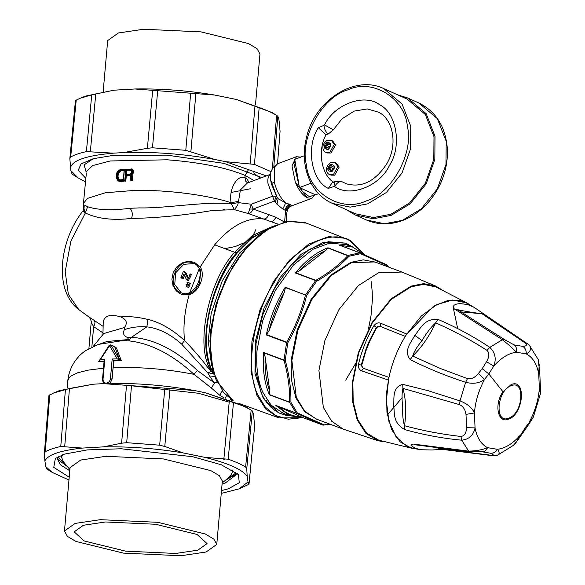<?xml version="1.0" encoding="UTF-8"?>
<svg xmlns="http://www.w3.org/2000/svg" width="585" height="585" viewBox="0 0 585 585"><rect width="100%" height="100%" fill="white"/><g stroke="black" fill="none" stroke-linecap="round" stroke-linejoin="round"><path stroke-width="0.88" d="M302.884 417.573L275.798 405.442L289.714 415.708L283.111 413.244L271.038 405.083L262.694 392.104C257.744 380.564 255.872 366.649 257.056 350.371L262.643 320.829L275.352 290.423L293.334 265.195L312.821 249.298L329.633 243.126L346.108 244.625L352.726 247.097L339.556 245.232L360.082 252.859L360.572 253.722L387.467 265.773L388.447 267.023M353.208 247.28L345.618 243.141L328.273 241.722L309.355 249.386L290.855 265.378L274.731 288.054L262.709 315.015L256.069 343.41L255.506 370.217L261.064 392.608C265.531 402.699 271.835 409.595 279.974 413.303L285.524 415.167L290.211 415.891M371.139 281.502L372.214 291.484L372.345 300.324L370.978 316.054L368.557 328.573M355.907 363.014L345.684 380.162M275.798 405.442L296.12 413.032L289.736 402.422L269.407 394.824L269.773 391.138L265.151 356.916L263.967 352.894L284.025 360.389L285.231 360.236L287.798 342.803C296.259 327.805 302.547 311.995 306.672 295.374L316.653 281.261C329.626 273.714 340.419 265.378 349.026 256.245L360.572 253.722L360.082 252.859L386.86 264.859L388.791 267.155M269.407 394.824C264.383 383.241 262.468 369.252 263.667 352.835L263.967 352.894M289.714 415.708L302.957 417.639L323.008 425.127L324.148 424.878L297.253 412.834L290.906 402.29C291.176 389.193 289.312 375.292 285.319 360.579L284.017 360.075L286.606 342.517L266.285 334.927L269.02 330.686L284.376 292.09L285.4 287.586L306.672 295.374L305.611 294.767L315.659 280.559L295.337 272.961L299.403 270.855L325.735 250.504L327.966 248.003L349.026 256.245L348.25 255.367L359.877 252.83M266.285 334.927C269.992 317.83 276.325 301.911 285.283 287.176L285.4 287.586M340.024 245.371L360.082 252.859L339.965 245.342M295.337 272.961C305.648 260.464 316.507 252.069 327.929 247.777L327.966 248.003M346.415 243.506L352.214 246.907M289.209 415.518L281.253 413.844M281.743 414.026L278.986 412.93L263.316 398.495L254.98 373.581L255.236 341.947L264.04 308.244L280.091 277.517L300.983 254.351L323.629 242.161L345.618 243.141M263.696 352.477L284.017 360.075L284.12 360.733C288.12 375.329 289.963 389.142 289.663 402.151L269.605 394.663M323.008 425.127L296.288 413.164L297.253 412.834L296.288 413.164L276.237 405.668M316.902 419.291L304.748 411.767L295.944 398.005L291.454 379.921L291.154 360.192L297.136 330.13L311.125 299.286L330.649 275.177L350.817 262.358L363.351 259.842L375.592 262.219M285.283 287.176L305.45 295.081C301.392 311.6 295.147 327.3 286.708 342.181L266.65 334.686M386.795 264.829L387.46 265.59M327.929 247.777L348.024 255.499C339.497 264.595 328.777 272.881 315.878 280.339L316.653 281.261L315.878 280.339L295.82 272.851M316.141 418.999L304.573 411.058L296.295 397.317L291.871 360.433L297.853 330.393L311.827 299.564L331.344 275.469L351.505 262.658L374.831 261.934L401.88 272.04L378.553 272.764L358.393 285.575L338.876 309.67L324.902 340.499L318.92 370.546L323.344 407.423L331.622 421.163L343.19 429.112L316.141 418.999M441.894 289.838L435.913 286.153L423.686 283.637L411.138 286.116L391.277 298.745L372.053 322.489L358.276 352.857L352.389 382.458L352.696 402.041L357.208 419.942L366.02 433.492L378.144 440.783L385.062 441.916M305.436 222.739L288.332 221.064L268.478 228.53L249.122 244.603L232.954 266.204L219.455 294.343L211.265 326.284L210.329 356.623L216.216 380.484L233.247 400.827L223.448 392.455L213.02 371.409L209.891 340.945L215.499 306.525L227.931 275.118L244.23 250.197L264.844 230.863L286.496 221.364L305.597 222.805M457.689 328.616L453.061 306.811M435.986 286.994L423.708 284.339L411.087 286.804L391.402 299.315L372.345 322.847L358.7 352.945L352.857 382.283L353.186 401.822L357.727 419.65L366.59 433.075L378.744 440.183L412.893 448.512L411.277 448.125L400.133 441.843L391.599 429.551L386.948 412.469L386.524 392.981L388.63 378.97C391.877 363.139 397.712 348.477 406.144 334.971L433.565 306.211L448.285 300.324L461.433 300.719L467.24 303.11L435.986 287.001M388.279 380.023L361.698 370.875C359.241 369.881 358.159 367.76 358.451 364.506C361.691 350.722 366.839 337.794 373.888 325.713C375.899 323.176 378.159 322.35 380.652 323.234L380.133 326.357L405.259 336.397M470.45 305.216L467.24 303.11M497.411 455.254L498.691 454.406L499.195 453.039L498.742 451.181L497.367 449.324L487.539 447.664C482.559 449.806 476.256 450.962 468.636 451.13L413.244 444.059L411.387 444.527L412.271 446.384L415.087 448.103L420.293 449.719L413.083 448.307L406.772 446.15L396.125 436.98L388.871 421.266L386.371 400.871L388.63 378.97M406.144 334.971L421.397 315.937L437.032 304.492L452.6 300.032L465.931 302.701L474.223 307.41L467.598 304.507L459.934 303.578L456.695 304.046L454.304 305.056L453.061 306.781L453.682 308.434L502.339 339.724C508.46 344.528 513.147 348.697 516.409 352.236L526.237 353.896L527.531 353.23L529.666 351.358L530.646 349.318L530.478 346.978L529.103 344.879L474.223 307.41M373.888 325.713L376.33 327.198L379.197 326.167L380.133 326.357M369.888 340.85L365.976 350.678L366.056 348.901L369.018 341.596L369.888 340.85L376.711 327.534L379.197 326.167M358.451 364.506L361.735 365.157L362.62 367.841L361.237 365.12L365.866 349.516L366.481 349.552M361.698 370.875L363.431 368.316L362.62 367.841M388.959 377.398L363.431 368.316M438.019 319.425C423.628 318.394 420.447 329.048 414.802 335.344C411.906 341.457 402.97 350.254 410.209 359.629C427.73 368.433 446.209 375.987 465.653 382.297C473.367 384.221 479.678 383.233 484.577 379.343L488.848 373.925L493.762 366.071C496.555 358.832 495.239 352.594 489.813 347.373C473.514 336.521 456.249 327.205 438.019 319.425L435.635 322.883C431.079 327.044 426.538 332.953 422.026 340.616C417.01 346.722 413.895 351.877 412.681 356.075L410.209 359.629M404.688 429.587C423.672 434.867 442.684 438.399 461.733 440.191C468.973 439.423 473.419 435.32 475.057 427.884L474.413 412.952C472.227 407.855 467.43 403.833 460.029 400.893L427.928 390.641L402.729 384.345C391.716 387.197 394.429 399.445 393.647 405.573C394.977 413.427 392.308 422.326 404.688 429.587L404.52 425.734C423.269 430.801 442.077 434.377 460.936 436.454L461.733 440.191L468.636 451.13L470.603 451.766M361.735 365.157L365.976 350.678M366.656 349.121L366.056 348.901M369.31 342.444L368.74 342.174M369.479 342.013L369.018 341.596L376.33 327.198L376.711 327.534M486.983 350.349L489.813 347.373L502.339 339.724L504.519 339.622L514.076 344.887C516.241 346.503 517.016 348.952 516.409 352.236C508.701 353.179 501.148 357.793 493.762 366.071L486.537 361.705C489.411 356.704 489.565 352.916 486.983 350.349C470.669 339.87 453.55 330.715 435.635 322.883C429.375 336.17 421.719 347.234 412.681 356.075L441.024 368.747L467.437 378.612L465.653 382.297L460.029 400.893L459.561 404.644L402.904 388.381L402.729 384.345M529.096 344.872L538.171 359.453L539.187 364.718L538.719 373.676L539.363 388.608L540.394 393.859L533.315 417.193L525.228 427.752L516.599 441.536L513.367 445.368L497.484 455.232L492.877 455.722L491.532 455.313C493.996 455.232 493.652 454.545 490.501 453.236C493.36 453.499 495.649 452.198 497.367 449.324C505.074 448.381 512.628 443.766 520.014 435.489L520.306 436.571C516.475 442.143 514.156 445.075 513.359 445.368M514.076 344.887L522.836 346.371C526.427 346.196 527.304 345.135 525.462 343.168L528.197 344.097M525.462 343.168L481.981 313.743L484.438 314.284M461.097 311.922L481.981 313.743C473.923 312.807 460.132 310.474 457.404 309.589L505.557 340.287M457.404 309.589L454.669 309.253M402.904 388.381C401.815 392.864 401.763 399.336 402.758 407.796C402.422 414.955 403.014 420.937 404.52 425.734C406.516 411.716 405.983 399.262 402.904 388.381M415.335 444.819L413.866 444.125M437.47 447.949L442.209 449.368L492.877 455.722M127.333 337.406L131.537 337.282L128.751 340.843L122.631 340.616L128.62 339.519L127.333 337.413C123.64 335.885 122.645 333.311 124.342 329.684C131.369 327.22 138.872 326.276 146.85 326.854L131.537 337.282C153.994 338.92 175.939 349.984 197.372 370.473L214.556 383.08L217.028 382.261M214.658 376.572L210.117 376.967L214.556 383.08L211.302 387.979L194.023 374.341C172.158 354.349 150.396 343.176 128.751 340.843M222.329 391.043L220.976 392.74L219.931 395.394L211.302 387.979M219.931 395.394L223.397 397.464M230.366 398.963L230.278 399.73M231.448 400.155L232.128 400.147M502.976 391.774L511.136 384.594C526.573 377.815 523.736 414.48 508.46 419.145C497.828 423.92 493.901 404.345 502.976 391.774L488.848 373.925L482.179 368.711L486.537 361.705M467.437 378.612C471.269 379.358 474.91 377.661 478.354 373.537L484.577 379.336C478.779 390.136 475.393 401.339 474.413 412.952L465.996 414.399C465.265 409.558 463.115 406.304 459.561 404.644M533.315 417.193L529.015 423.986L529.198 422.224C534.997 411.423 538.383 400.22 539.363 388.608L540.343 386.195L540.394 393.859M538.163 359.446L539.743 372.221L538.719 373.676C536.811 363.826 532.65 357.23 526.237 353.896C526.405 350.539 525.264 348.031 522.836 346.371M460.936 436.454C464.41 436.066 466.282 433.149 466.567 427.708L475.057 427.884C476.965 437.734 481.126 444.329 487.539 447.664C486.259 450.611 484.329 451.971 481.74 451.752M490.501 453.236L482.34 451.803L469.894 451.839L415.255 444.805M518.039 436.417L519.356 436.768M268.603 228.45L252.018 237.707L236.801 252.647C211.01 280.164 197.13 344.58 211.558 369.779L213.057 372.938C212.991 373.515 211.214 373.442 207.719 372.711L211.2 371.533M210.117 376.967L207.712 372.718L181.76 344.214M197.372 370.473L194.023 374.341C167.017 369.055 140.049 366.817 113.11 367.636L112.108 379L110.368 382.846L112.071 378.985L113.709 360.433L119.874 360.287L114.66 346.612L110.755 344.865L109.234 345.289L99.128 360.974M511.217 385.705C496.877 390.188 494.23 424.41 508.709 418.151C523.056 413.675 525.703 379.453 511.217 385.705M184.538 340.529C193.657 349.896 201.445 358.949 207.909 367.673L213.057 372.938M184.524 340.507L181.76 344.17C170.235 334.02 158.608 328.243 146.879 326.839L147.925 319.439C137.672 316.968 128.59 316.127 120.693 316.916C111.72 314.203 106.104 315.191 103.859 319.871L103.223 322.452L102.938 334.518M104.752 361.172L98.521 361.771L104.357 360.996M103.487 368.192L87.955 370.166L77.673 372.784L71.034 376.009L69.242 377.603L67.816 380.652C69.293 365.464 78.924 354.707 86.178 350.335L98.36 344.397L122.616 340.616M115.004 346.898L116.437 347.951L120.927 359.716L119.567 359.907L111.165 345.245L109.6 345.698L100.203 359.826L104.773 359.431L104.32 360.974M113.11 367.636L114.141 360.631L121.307 360.455L120.927 359.716M114.141 360.631L113.746 360.455M209.978 369.003L212.523 369.508M277.568 223.982L263.755 219.039C247.411 217.013 231.053 225.613 214.673 244.83L200.194 266.914C205.905 275.177 199.127 292.193 189.13 294.716C184.546 311.352 183.01 326.605 184.531 340.485C172.202 329.318 160.012 322.298 147.954 319.425M128.62 339.519L106.901 341.508L93.483 346.313M115.121 347.059L110.755 344.865M121.307 360.455L119.874 360.287M119.749 360.236L117.241 358.839L109.6 345.698M104.773 359.431L103.033 379.175C103.026 381.72 104.115 383.036 106.309 383.124C108.591 382.766 109.965 381.303 110.433 378.751L112.174 359.007L113.709 360.433M98.916 361.442L100.203 359.826M224.94 248.669L235.258 246.534L245.598 242.197L250.731 238.292L252.976 235.748L255.886 229.576M88.796 316.931L78.704 309.502L68.379 294.379L65.191 271.718L70.909 241.1L85.366 212.977C97.366 218.775 112.781 220.589 131.596 218.417C156.546 218.059 183.683 215.382 213.013 210.373L234.431 209.708M103.135 326.357L90.368 317.867M180.26 293.758L176.224 290.862L173.006 285.648L171.895 279.242L173.197 272.668L176.78 266.957L182.03 262.979L188.012 261.254L194.366 262.255L200.809 270.336L199.624 282.54C195.266 292.12 189.035 295.952 180.933 294.036L181.964 294.504L189.13 294.716M200.194 266.914L194.366 262.255M234.439 209.686L231.382 203.873L238.307 202.6L237.671 205.196L234.439 209.686L248.223 213.518L263.755 219.039C265.78 219.061 267.455 217.591 268.771 214.622L253.108 209.064L274.423 201.05L276.924 204.187L282.789 209.013L284.961 210.161L286.679 206.205L288.88 204.472L289.889 204.509L285.604 210.476L287.22 210.995C286.73 212.523 286.387 216.45 286.197 222.783M283.93 221.927L284.588 221.993L285.604 210.476L284.961 210.161M283.944 221.715L275.776 217.232L268.771 214.622M275.776 217.24C274.409 220.267 272.734 221.744 270.753 221.656M124.342 329.684L124.429 327.512C127.83 322.957 126.587 319.425 120.693 316.931M124.429 327.512L103.728 333.552L93.169 346.459M94.178 320.317C95.348 321.772 95.172 323.871 93.651 326.62L91.209 322.379L88.898 348.645M83.947 208.999L84.255 205.869L85.666 205.686L87.626 206.732C97.68 210.081 111.772 210.607 129.914 208.311L139.157 207.894C165.921 208.589 205.189 201.043 231.382 203.873L231.097 202.702C228.508 189.291 237.196 174.381 244.954 177.613L245.144 175.463L254 180.538M238.314 202.622L251.25 204.231L248.237 213.518C250.19 213.613 251.821 212.128 253.108 209.064L251.25 204.231L272.566 196.216L274.423 201.05L276.332 196.231L272.566 196.216L267.93 183.251C267.506 178.739 268.266 175.822 270.211 174.498L270.621 174.293M87.626 206.732L85.359 212.962L83.048 210.834L84.006 208.655L84.65 211.638M193.116 263.067C176.802 255.857 164.231 287.462 181.27 292.836C195.88 299.286 208.45 267.689 193.116 263.067L193.737 263.323M180.633 292.58L181.27 292.836M291.878 205.693L291.63 205.584C289.041 206.498 287.571 208.297 287.22 211.002C286.869 210.351 287.718 208.882 289.772 206.615L293.239 205.291L291.63 205.584L289.889 204.509M286.255 210.739C286.584 207.829 287.966 205.818 290.401 204.713M270.701 174.257L247.353 183.039L240.428 189.92L238.307 202.6M282.789 209.013L285.714 202.936L289.385 204.26M276.924 204.187L278.204 198.688L285.714 202.936C280.383 198.088 276.559 191.046 274.241 181.811L274.46 167.083L277.626 163.756L296.339 156.721L300.8 157.087M275.257 202.286L277.1 197.357L278.204 198.688M277.1 197.357L270.665 180.004L271.33 183.865L277.1 197.357M181.16 292.8L174.732 284.522L175.661 272.807L183.836 264.325L194.227 263.557M249.122 182.374L246.907 179.003L244.954 177.613L245.751 181.262L247.63 182.929M223.031 209.51L224.486 209.591M295.293 182.184C298.738 190.271 302.803 195.507 307.498 197.891L311.959 198.256L315.227 194.673L311.959 198.256L307.498 197.884L295.293 182.184L292.003 165.818L296.339 156.721M238.205 201.43L231.097 202.702C207.09 194.929 166.974 189.774 135.084 190.374L105.373 192.75L87.282 198.469L83.421 203.558L86.309 173.621M126.265 175.997L126.111 175.573L129.3 175.427L130.25 176.107L130.872 180.655L132.217 180.699L131.676 174.432C133.563 172.575 133.716 170.783 132.137 169.058L121.066 169.357L118.96 170.279C115.684 174.023 115.377 177.504 118.038 180.721L120.013 181.321L125.834 180.904L126.265 175.997L129.899 175.617M125.834 180.904L120.408 181.496L118.441 180.904M118.843 181.174L118.016 180.202L118.038 180.721M132.137 169.058L132.539 169.24C134.141 170.974 133.987 172.765 132.078 174.615L131.259 173.928C132.883 172.356 133.014 170.827 131.647 169.35L132.137 169.058L130.996 169.153L131.267 168.794M131.325 180.889L130.952 180.136L132.422 180.348L131.72 180.107L131.61 178.871L132.663 179.127L132.078 174.615M132.663 179.127L132.605 180.875L131.025 180.736M188.392 285.443L189.379 285.889L188.816 287.557L187.822 287.111L188.392 285.443L186.074 284.581L186.483 286.613L188.816 287.557M183.288 278.438L184.655 275.008L183.61 274.541L184.092 274.453L183.61 274.541L182.242 277.97L180.911 277.429L182.11 278.35L183.288 278.438L182.242 277.97M181.065 277.882L182.125 278.358L181.979 277.904M188.684 278.745L185.986 272.822L184.158 271.594L188.07 278.614L189.174 278.643L190.059 277.817L190.293 276.529L189.562 275.257L190.037 274.16M190.454 273.963L187.375 280.237L188.37 280.683L191.456 274.409L190.454 273.963L191.434 274.402L191.032 274.606M189.686 285.027L190.279 283.374L186.973 282.065L187.354 284.083L188.348 284.529L189.686 285.027L188.699 284.581L189.291 282.928M315.22 194.673L311.951 198.256L293.239 205.291M315.001 194.571L309.502 196.787L302.65 191.639L299.959 187.836M299.242 186.608L293.962 163.515L294.928 160.349M295.776 158.988L300.302 157.285M125.205 175.727L125.877 175.822L125.446 180.728L124.788 180.399L125.205 175.727L125.899 174.981L129.109 174.827L130.177 176.041L130.528 179.412L131.245 180.823M187.822 287.111L186.483 286.613M185.211 272.062L183.259 271.681L180.911 277.429M187.924 277.21L186.915 276.764M187.375 280.237L186.169 279.001L184.092 274.453M188.699 284.581L187.354 284.083M131.647 169.35L120.744 169.723L118.865 170.542C115.837 174.016 115.552 177.233 118.016 180.202L119.771 180.728L124.788 180.399L125.607 181.153M131.61 178.871L130.96 174.864L131.983 174.922M129.109 174.827L130.418 175.771L130.952 180.136M125.899 174.981L126.499 175.749M126.375 169.591L130.528 169.511C132.451 171.091 132.305 172.736 130.097 174.447L125.921 174.739L125.351 174.052L125.68 170.345L126.375 169.591L126.587 170.191L130.652 170.125C132.327 170.805 132.151 172.136 130.133 174.118L126.133 174.359M130.009 169.431L130.587 170.198L126.587 170.191L126.214 174.374L125.351 174.052M130.528 169.511L130.572 170.089C132.151 171.39 132.034 172.736 130.221 174.125L126.214 174.374M123.464 179.654L119.398 179.88C116.861 177.145 117.124 174.162 120.188 170.93L124.261 170.557L123.618 179.515L122.93 180.268L118.865 180.195C116.057 177.204 116.342 173.942 119.728 170.41L120.956 169.942L121.585 170.71L124.473 170.506L124.086 170.33L123.464 179.654M124.159 170.345L123.391 179.588L119.779 180.048C117.219 177.306 117.483 174.33 120.568 171.098L121.585 170.71M120.956 169.942L123.859 169.738L124.086 170.33M126.024 174.147L126.418 174.323L126.974 170.367M73.3 174.849L72.087 174.037L70.873 170.615L69.834 158.601L70.69 156.977L76.218 100.145L75.45 100.803M75.436 100.752L69.834 158.601M70.471 167.866C72.189 160.378 86.536 155.478 113.497 153.16L86.39 151.61C79.633 153.087 74.405 154.879 70.69 156.977M86.39 151.61L91.743 94.836L80.079 98.302L76.218 100.145M91.743 94.836L114.031 90.185L134.908 88.978L214.775 95.048L236.479 99.494L259.162 107.56C266.409 110.075 272.222 112.678 276.595 115.369L272.2 112.583L236.479 99.494M113.497 153.16L123.676 152.575L147.383 148.297L152.67 90.565M271.096 171.676L254.46 164.378L225.598 161.679L215.017 159.515L185.789 150.323L152.458 147.793L147.383 148.297M272.405 168.363L276.595 115.369L277.809 116.181L273.839 166.367M277.809 116.181L278.723 118.411L279.55 124.064L280.054 131.566L277.524 163.793L280.054 131.566M85.337 181.738L78.185 177.942L70.873 170.615M123.676 152.575C153.643 151.603 184.092 153.913 215.017 159.515M225.598 161.679L266.409 175.873M134.908 88.978C161.167 88.518 187.792 90.543 214.775 95.048M80.079 98.302L85.388 96.13L114.031 90.185M85.659 178.14L78.207 170.323L81.066 163.975L93.103 158.747L113.753 155.296L167.017 155.149L224.026 163.369L261.802 177.606M250.38 188.772L231.148 192.443M255.477 104.993L259.967 53.995L257.027 48.643L248.464 43.553L201.057 31.89L143.552 29.25L118.324 32.994L107.677 40.577L103.187 91.574M221.254 493.426L239.053 488.87L249.005 484.248L254.607 426.399L248.991 484.197L248.025 481.96L247.199 476.307L246.746 468.804L245.62 467.02C241.247 464.336 235.433 461.733 228.187 459.21L204.955 457.382L183.251 452.944L164.78 446.479L159.654 445.185L126.696 442.684L121.607 443.196L103.384 446.874L82.507 448.081L60.767 446.494C54.098 447.956 48.921 449.719 45.242 451.796L44.394 453.134L48.95 395.46M248.654 408.71L246.256 407.058L205.24 392.74L233.51 402.253C240.852 404.798 246.731 407.431 251.14 410.151L252.354 410.962L253.568 414.385L254.607 426.399M245.62 467.02L251.14 410.151L251.528 410.392L246.256 407.058M205.24 392.74L194.666 390.568L170.03 388.513L164.78 446.479M194.666 390.568C163.734 384.974 133.292 382.656 103.318 383.628L170.03 388.513M103.318 383.628L93.139 384.221L69.461 388.506L64.723 446.479M48.964 395.511L53.652 392.974L69.461 388.506M82.507 448.081C60.43 450.413 47.89 454.699 44.891 460.936L45.71 466.589L46.632 468.819L47.846 469.631M44.891 460.936L44.387 453.433M93.139 384.221L59.451 390.604L53.652 392.974M183.251 452.944C156.268 448.439 129.643 446.413 103.384 446.874M247.199 476.307C242.292 469.47 228.208 463.159 204.955 457.382M239.053 488.87L248.025 481.96M45.71 466.589L52.24 472.417L68.964 480.007M229.196 402.158L198.403 393.259L127.12 385.296M57.959 457.258L66.229 465.17M226.549 479.291L236.069 472.951M58.361 456.578L57.447 459.028L60.335 464.804L69.783 470.749M222.073 484.168L224.742 483.385L236.267 474.779L235.792 472.212M221.503 490.603L228.406 488.789L239.28 482.705L238.417 474.61L221.24 464.739L192.699 456.717L121.205 448.768L87.282 449.902L64.511 454.106L55.363 458.486L53.761 467.371L69.213 477.184M62.529 454.779L61.564 457.243L63.282 461.653L69.886 469.543M64.474 531.004L70.054 467.634L80.701 460.051L105.936 456.307L163.442 458.947L210.849 470.611L219.412 475.7L222.344 481.053L216.764 544.423L206.117 552.006L180.889 555.75L123.384 553.11L75.977 541.447L67.414 536.357L64.474 531.004L75.121 523.421L100.349 519.677L157.855 522.317L205.262 533.981L213.825 539.07L216.764 544.423M222.176 482.961L230.066 476.344L232.523 472.3L232.004 469.704M197.028 534.456L207.068 543.567L197.774 550.185L175.756 553.454L125.578 551.15L84.211 540.971L74.178 531.86L83.465 525.242L105.483 521.974L155.661 524.277L197.028 534.456M335.088 162.623L336.368 163.2L339.161 167.105L334.686 175.171L331.03 175.127L329.75 174.549L333.406 174.593L337.881 166.535L335.088 162.623L330.934 162.542C324.602 166.03 325.933 173.782 329.75 174.549M334.028 165.709L334.401 167.975L332.339 168.751L332.711 171.017L330.649 171.793L330.276 169.526L328.214 170.301L327.841 168.034L329.903 167.259L329.53 164.992L331.593 164.217L331.966 166.484L334.028 165.709M330.276 169.526L331.571 170.111L331.783 171.368M331.761 165.226L330.832 165.577L331.198 167.844L329.136 168.619L329.348 169.877M329.136 168.619L327.841 168.034M331.198 167.844L329.903 167.259M330.832 165.577L329.53 164.992M334.196 166.718L333.26 167.069L331.966 166.484M331.454 140.466L332.733 141.036L335.527 144.948L331.044 153.007L327.388 152.963L326.116 152.392L329.772 152.436L334.254 144.371L331.454 140.466L327.3 140.378C320.968 143.866 322.298 151.625 326.116 152.392M330.393 143.552L330.766 145.819L328.704 146.594L329.077 148.861L327.015 149.636L326.642 147.369L324.58 148.144L324.207 145.877L326.269 145.102L325.896 142.835L327.958 142.06L328.331 144.327L330.393 143.552M326.642 147.369L327.936 147.954L328.148 149.212M328.127 143.069L327.198 143.413L327.571 145.68L325.501 146.462L325.713 147.72M325.501 146.462L324.207 145.877M327.571 145.68L326.269 145.102M327.198 143.413L325.896 142.835M330.562 144.561L329.633 144.904L328.331 144.327M304.332 155.771L294.767 159.369L299.403 187.588L311.118 183.178M318.679 193.657L315.564 194.827L299.403 187.588M397.771 94.894L407.599 97.951L426.18 113.658L435.021 136.298L434.816 159.412L426.158 183.88L410.129 203.843L391.072 215.404L373.347 218.761L355.183 214.966L346.364 209.664M323.9 125.417L318.335 127.698C305.692 146.981 311.169 180.348 328.302 188.428L333.933 186.505L334.73 181.533L340.843 181.218L346.576 183.873C362.086 188.026 375.607 181.138 387.131 163.208C398.078 144.1 392.915 119.194 378.671 112.225L367.321 108.927L354.174 111.099L342.049 118.799L333.34 129.804L324.529 124.897L323.9 125.417C324.514 129.548 325.969 132.415 328.273 134.016L333.34 129.804M390.882 214.271L373.501 217.561L355.687 213.839L332.441 203.426L350.247 207.141L367.636 203.858L386.327 192.516L402.049 172.941L410.538 148.941L410.743 126.265L402.07 104.071L383.848 88.657L407.101 99.07L425.317 114.484L433.99 136.685L433.792 159.354L425.295 183.354L409.58 202.936L390.882 214.271M318.335 127.698L325.999 134.821C317.26 150.418 321.275 174.856 333.816 182.454M328.273 134.016L325.999 134.821M328.302 188.428L332.36 182.462L334.73 181.533M211.207 371.526L209.679 368.323C195.383 343.358 209.13 279.557 234.673 252.303L252.325 235.609L271.36 226.885M269.773 391.138C266.153 381.34 264.61 369.932 265.151 356.916M301.209 416.805C292.705 416.586 285.407 413.317 279.323 406.999M329.757 424.088L324.148 424.878M269.02 330.686C272.413 317.048 277.531 304.185 284.376 292.09M386.963 264.961L387.467 265.773M361.976 253.685L343.636 246.716M299.403 270.855C307.812 261.371 316.595 254.585 325.735 250.504M363.556 254L350.759 241.422C331.234 227.353 293.655 247.426 274.277 282.277C252.91 314.767 244.844 370.115 257.861 394.941L265.327 407.145L275.689 415.591L288.317 419.211L302.16 417.675M350.488 240.537L345.991 238.387L328.624 236.596L308.829 244.062L289.524 260.128L273.414 281.707L260.033 309.692L251.93 341.428L251.023 371.555L256.873 395.255L265.817 409.127L278.928 417.873L303.227 417.741M387.482 414.831L402.188 397.632M380.652 323.234L406.604 333.962M324.185 242.014L324.478 242.563M266.972 399.964L264.844 400.835M211.697 365.837L208.187 341.296L211.178 313.443L222.227 280.91L239.77 252.866L261.115 233.583M422.026 340.616L414.802 335.344M440.286 448.315L441.097 448.9L491.532 455.313M213.891 374.32L212.172 370.758C198.169 341.201 210.403 284.449 237.649 252.523L252.325 237.963L268.354 228.611M212.172 370.758L213.108 371.731M225.539 398.136L226.388 395.628M478.354 373.537L482.179 368.711M466.567 427.708L465.996 414.399M67.158 388.118L67.816 380.674M236.801 252.647L234.673 252.303L214.673 244.83M112.108 379L110.433 378.751M106.309 383.124L106.309 383.526M209.679 368.323L207.916 367.665M112.174 359.007L117.241 358.839M91.845 347.08L93.651 326.62L102.975 332.909M129.914 208.311C132.32 210.746 132.883 214.117 131.588 218.41M250 209.013L253.108 209.064M248.208 170.133L245.144 175.463C226.534 167.632 200.567 162.411 167.251 159.793L110.229 160.97L92.73 165.57L86.156 171.676M274.241 181.811L271.33 183.865M199.141 268.983L189.833 292.346M260.23 178.198L253.583 172.853M86.185 172.151L84.086 164.904L93.183 158.725M119.771 180.728L120.408 181.496M132.605 180.875L132.422 180.348L132.839 180.531M129.3 175.427L129.695 175.602M182.915 278.657L181.869 278.182M185.986 272.822L184.948 272.354M120.744 169.723L121.066 169.357L120.744 169.723M130.96 174.864L131.259 173.928M123.859 169.738L124.261 170.557M125.68 170.345L126.74 170.615M118.865 180.195L119.398 179.88M119.728 170.41L120.568 171.098M90.331 151.595L95.786 93.856M152.458 147.793L157.672 91.026M185.789 150.323L190.63 93.534M190.9 151.603L195.836 93.849M250.204 163.741L254.972 105.951M254.46 164.378L259.162 107.56M252.354 410.962L246.746 468.804M233.51 402.253L228.187 459.21M229.335 400.652L223.909 458.581M164.838 388.199L159.654 445.185M131.501 385.661L126.696 442.684M126.514 385.208L121.607 443.196M65.44 389.486L60.767 446.494M49.74 394.846L45.242 451.796M61.564 457.243L61.754 455.079M232.713 470.135L232.523 472.3M57.44 459.108L67.341 466.508M225.218 480.409L237.32 473.492M331.732 171.749C326.935 170.9 326.525 168.407 330.503 164.268C335.3 165.109 335.71 167.602 331.732 171.749M328.097 149.584C323.3 148.744 322.891 146.25 326.869 142.104C331.673 142.952 332.083 145.446 328.097 149.584M407.599 97.951L418.772 102.953L437.353 118.667L446.194 141.299L445.989 164.414L437.331 188.889L421.302 208.845L402.239 220.406L384.513 223.762L366.356 219.967L355.183 214.966M341.859 181.686C339.307 181.233 336.901 182.849 334.642 186.52C349.881 197.869 379.95 186.242 389.588 165.262C402.092 146.023 396.659 112.92 379.658 104.773C364.652 93.059 334.488 104.071 324.529 124.897M365.961 201.006C341.369 212.889 308.558 192.794 306.313 164.458C299.542 137.826 322.32 96.832 347.724 89.914C372.323 78.032 405.127 98.126 407.379 126.462C414.151 153.095 391.372 194.088 365.961 201.006M333.933 186.505L334.642 186.52M302.942 417.631L323.03 425.141L330.101 424.22M364.411 254.746L352.726 247.097M360.119 252.874L386.868 264.859M364.462 254.767L350.561 240.574L305.765 222.863M238.373 403.204L278.928 417.865M435.92 286.153L401.88 272.04M378.137 440.783L343.19 429.112M210.125 354.313L210.702 329.925L216.07 304.207L225.788 279.162L239.111 256.771L254.987 238.782L272.2 226.607L289.421 221.21L305.311 223.082M420.293 449.719L432.037 449.989L442.209 449.368M529.015 423.986L520.306 436.571M539.743 372.221L540.343 386.195M104.159 360.579L102.507 379.358L103.084 382.422L104.006 383.606M78.704 309.502C53.198 290.299 59.597 240.025 83.055 210.827M88.788 316.946L89.71 317.794C91.187 320.653 91.684 322.189 91.209 322.379L91.209 322.379M83.831 209.393L83.421 203.558M270.665 180.004C269.275 173.211 271.594 167.8 277.619 163.756M118.638 181.087L118.002 180.699C115.399 176.436 115.676 172.97 118.843 170.286L120.993 169.343L132.283 169.087M78.185 177.942L72.913 174.608M224.26 459.466L222.351 458.567M52.24 472.417L47.429 469.375M418.772 102.953C435.759 111.326 445.258 126.265 447.269 147.756C448.066 160.531 445.573 172.984 439.796 185.116C431.196 202.256 418.845 214.03 402.736 220.45C389.998 225.108 377.866 224.947 366.356 219.967M383.848 88.657C354.788 74.258 314.035 100.781 306.277 138.404C299.396 165.65 310.686 194.198 332.441 203.426"/></g></svg>
